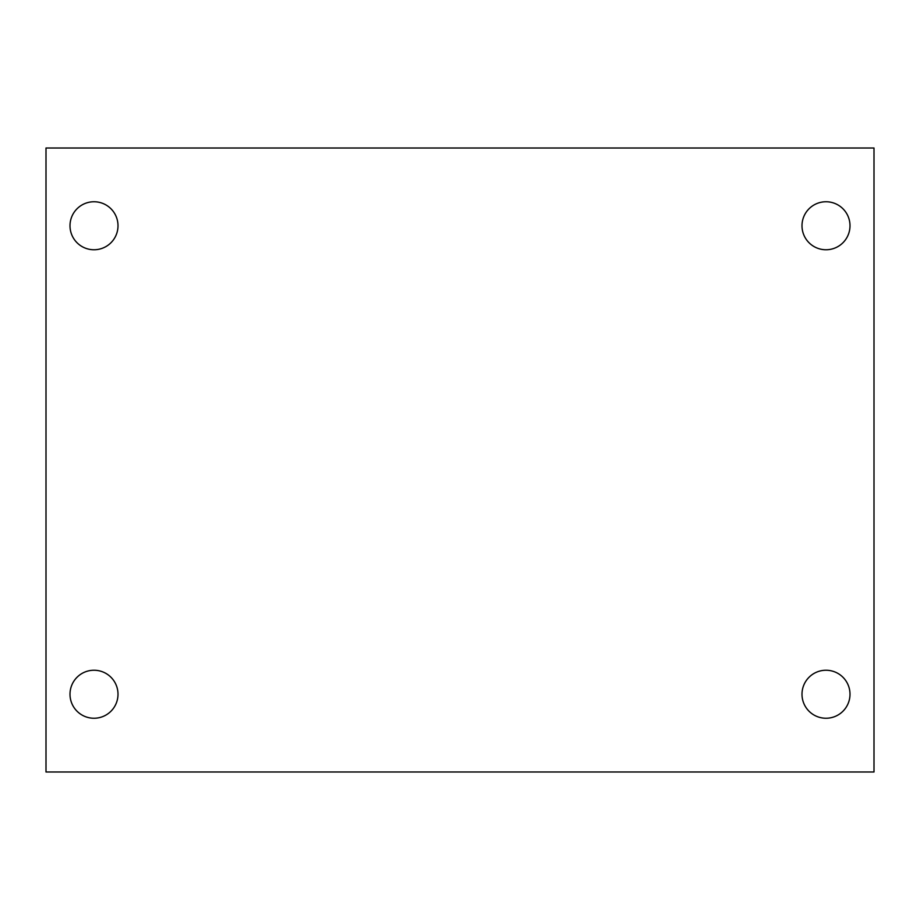 <?xml version="1.0" encoding="UTF-8"?>
<svg xmlns="http://www.w3.org/2000/svg" width="920" height="920" viewBox="0 0 920 920"><rect width="100%" height="100%" fill="white"/><g stroke="black" fill="none" stroke-linecap="round" stroke-linejoin="round"><path stroke-width="1.38" d="M46 148.005L874 148.005L874 771.995L46 771.995L46 148.005M94.001 670.243A24 24 0 0 1 118.001 694.244A24 24 0 0 1 94.001 718.244A24 24 0 0 1 70 694.244A24 24 0 0 1 94.001 670.243M825.999 670.243A24 24 0 0 1 849.999 694.244A24 24 0 0 1 825.999 718.244A24 24 0 0 1 801.998 694.244A24 24 0 0 1 825.999 670.243M825.999 201.756A24 24 0 0 1 849.999 225.756A24 24 0 0 1 825.999 249.757A24 24 0 0 1 801.998 225.756A24 24 0 0 1 825.999 201.756M94.001 201.756A24 24 0 0 1 118.001 225.756A24 24 0 0 1 94.001 249.757A24 24 0 0 1 70 225.756A24 24 0 0 1 94.001 201.756"/></g></svg>
